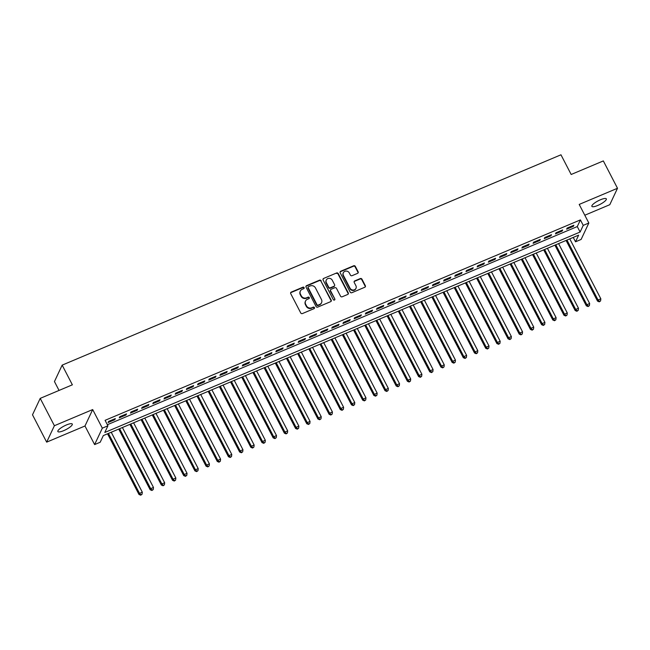 <?xml version="1.0" encoding="UTF-8"?>
<svg xmlns="http://www.w3.org/2000/svg" width="650" height="650" viewBox="0 0 650 650"><rect width="100%" height="100%" fill="white"/><g stroke="black" fill="none" stroke-linecap="round" stroke-linejoin="round"><path stroke-width="0.97" d="M304.086 287.601A0.869 0.804 25.2 0 0 302.933 287.178L291.265 292.094A1.251 1.154 25.2 0 0 290.721 293.629L300.739 312.951A1.251 1.154 25.2 0 0 302.396 313.568L314.056 308.644A0.869 0.804 25.2 0 0 314.438 307.572A0.869 0.804 25.2 0 0 313.276 307.141L311.773 307.783A3.989 3.681 25.2 0 1 306.475 305.825L305.638 304.216A3.989 3.681 25.2 0 1 307.377 299.301L308.88 298.667A0.869 0.804 25.2 0 0 309.262 297.586A0.869 0.804 25.2 0 0 308.108 297.164L306.597 297.798A3.989 3.681 25.2 0 1 301.299 295.839L300.471 294.231A3.989 3.681 25.2 0 1 302.201 289.315L303.704 288.681A0.869 0.804 25.2 0 0 304.086 287.601M303.964 288.502A0.869 0.804 25.2 0 0 302.721 287.617L291.054 292.541A1.251 1.154 25.2 0 0 290.615 292.874M314.316 308.474A0.869 0.804 25.2 0 0 313.072 307.588L311.773 307.783M309.14 298.488A0.869 0.804 25.2 0 0 307.897 297.602L306.386 298.244L306.597 297.798M600.438 199.769A8.133 2.007 152.6 0 0 591.882 206.359A8.133 2.007 152.6 0 0 597.773 205.457A8.133 2.007 152.6 0 0 606.328 198.868A8.133 2.007 152.6 0 0 600.438 199.769M66.406 424.962A8.133 2.007 152.6 0 0 57.85 431.543A8.133 2.007 152.6 0 0 63.733 430.641A8.133 2.007 152.6 0 0 72.288 424.06A8.133 2.007 152.6 0 0 66.406 424.962M357.598 273.349A1.251 1.154 25.2 0 0 358.142 271.814L355.331 266.386A1.251 1.154 25.2 0 0 353.673 265.777L340.722 271.245A1.251 1.154 25.2 0 0 340.178 272.781L350.196 292.102A1.251 1.154 25.2 0 0 351.853 292.711L364.804 287.251A1.251 1.154 25.2 0 0 365.341 285.716L361.952 279.167A1.251 1.154 25.2 0 0 360.295 278.558L354.754 280.889A1.251 1.154 25.2 0 0 354.209 282.425L355.891 285.675A3.339 3.079 25.2 0 1 353.056 290.038A3.339 3.079 25.2 0 1 350.025 288.153L343.428 275.429A3.339 3.079 25.2 0 1 346.263 271.066A3.339 3.079 25.2 0 1 349.302 272.951L350.399 275.072A1.251 1.154 25.2 0 0 352.056 275.681L357.598 273.349M583.237 225.371L588.835 223.015L581.116 239.444L575.526 241.8L578.654 235.137L103.334 435.573L100.206 442.227L94.616 444.584L102.326 428.163L107.924 425.799L104.796 432.461L580.117 232.034L583.237 225.371L580.409 219.903L105.089 420.331L107.924 425.799M40.211 398.377L54.389 425.718L46.67 442.146L32.5 414.806L40.211 398.377L72.369 384.816L62.164 365.129L560.966 154.798L571.171 174.484L603.33 160.924L617.5 188.273L579.199 204.425L588.835 223.015M46.67 442.146L84.979 425.994L92.69 409.565L54.389 425.718M92.69 409.565L102.326 428.163M321.189 280.784A1.251 1.154 25.2 0 0 319.532 280.174L306.581 285.634A1.251 1.154 25.2 0 0 306.036 287.17L316.054 306.499A1.251 1.154 25.2 0 0 317.712 307.109L330.663 301.649A1.251 1.154 25.2 0 0 331.207 300.105L320.978 281.231A1.251 1.154 25.2 0 0 319.329 280.621L306.369 286.081A1.251 1.154 25.2 0 0 305.931 286.414M323.651 278.436L336.602 272.976A1.251 1.154 25.2 0 1 338.26 273.585L348.278 292.914A1.251 1.154 25.2 0 1 347.734 294.45L342.192 296.782A1.251 1.154 25.2 0 1 340.535 296.173L336.473 288.34A1.251 1.154 25.2 0 0 334.815 287.731L331.142 289.274A1.251 1.154 25.2 0 0 330.598 290.818L334.831 298.976A0.869 0.804 25.2 0 1 334.084 300.113A0.869 0.804 25.2 0 1 333.296 299.618L323.107 279.979A1.251 1.154 25.2 0 1 323.651 278.436L336.602 272.976M584.797 215.231L609.789 204.701L617.5 188.273M115.318 418.6L108.607 421.427L108.087 422.541L114.798 419.713L115.318 418.6M126.498 413.887L119.795 416.715L119.267 417.82L125.978 414.993L126.498 413.887M137.686 409.167L130.975 411.994L130.455 413.108L137.166 410.28L137.686 409.167M148.866 404.454L142.163 407.282L141.635 408.395L148.346 405.559L148.866 404.454M160.054 399.734L153.343 402.569L152.823 403.674L159.534 400.847L160.054 399.734M171.234 395.021L164.531 397.849L164.003 398.962L170.714 396.134L171.234 395.021M182.423 390.301L175.711 393.136L175.191 394.241L181.903 391.414L182.423 390.301M193.602 385.588L186.899 388.416L186.371 389.529L193.082 386.701L193.602 385.588M204.791 380.876L198.079 383.703L197.559 384.808L204.271 381.981L204.791 380.876M215.971 376.155L209.259 378.983L208.739 380.096L215.451 377.268L215.971 376.155M227.159 371.442L220.447 374.27L219.928 375.383L226.639 372.548L227.159 371.442M238.339 366.722L231.627 369.558L231.107 370.662L237.819 367.835L238.339 366.722M249.527 362.009L242.816 364.837L242.296 365.95L249.007 363.114L249.527 362.009M260.707 357.289L253.996 360.124L253.476 361.229L260.187 358.402L260.707 357.289M271.895 352.576L265.184 355.404L264.664 356.517L271.375 353.689L271.895 352.576M283.075 347.864L276.364 350.691L275.844 351.796L282.555 348.969L283.075 347.864M294.263 343.143L287.552 345.971L287.032 347.084L293.743 344.256L294.263 343.143M305.443 338.431L298.732 341.258L298.212 342.371L304.923 339.536L305.443 338.431M316.631 333.71L309.92 336.546L309.4 337.651L316.111 334.823L316.631 333.71M327.811 328.998L321.1 331.825L320.58 332.938L327.291 330.102L327.811 328.998M338.999 324.277L332.288 327.113L331.768 328.217L338.479 325.39L338.999 324.277M350.179 319.564L343.468 322.392L342.948 323.505L349.659 320.678L350.179 319.564M361.368 314.852L354.656 317.679L354.136 318.784L360.848 315.957L361.368 314.852M372.548 310.131L365.836 312.959L365.316 314.072L372.027 311.244L372.548 310.131M383.736 305.419L377.024 308.246L376.504 309.359L383.216 306.524L383.736 305.419M394.916 300.698L388.204 303.534L387.684 304.639L394.396 301.811L394.916 300.698M406.104 295.986L399.392 298.813L398.873 299.926L405.584 297.091L406.104 295.986M417.284 291.265L410.572 294.101L410.053 295.206L416.764 292.378L417.284 291.265M428.472 286.553L421.761 289.38L421.241 290.493L427.952 287.666L428.472 286.553M439.652 281.84L432.941 284.668L432.421 285.773L439.132 282.945L439.652 281.84M450.84 277.119L444.129 279.947L443.609 281.06L450.32 278.233L450.84 277.119M462.02 272.407L455.309 275.234L454.789 276.348L461.5 273.512L462.02 272.407M473.208 267.686L466.497 270.522L465.977 271.627L472.688 268.799L473.208 267.686M484.388 262.974L477.677 265.801L477.157 266.914L483.868 264.079L484.388 262.974M495.576 258.253L488.865 261.089L488.345 262.194L495.056 259.366L495.576 258.253M506.756 253.541L500.045 256.368L499.525 257.481L506.236 254.654L506.756 253.541M517.944 248.828L511.233 251.656L510.713 252.761L517.416 249.933L517.944 248.828M529.124 244.107L522.413 246.935L521.893 248.048L528.604 245.221L529.124 244.107M540.312 239.395L533.601 242.222L533.081 243.336L539.784 240.5L540.312 239.395M551.492 234.674L544.781 237.51L544.261 238.615L550.972 235.787L551.492 234.674M562.681 229.962L555.969 232.789L555.449 233.903L562.153 231.067L562.681 229.962M107.356 424.718L577.281 226.566L580.409 219.903M566.629 229.182L573.341 226.354L573.861 225.241L567.149 228.077L566.629 229.182M62.164 365.129L54.454 381.558L59.053 390.439M573.251 237.421L575.526 241.8M84.979 425.994L94.616 444.584M577.281 226.566L580.117 232.034M114.798 419.713L114.416 418.982M125.978 414.993L125.604 414.261M137.166 410.28L136.784 409.549M148.346 405.559L147.972 404.828M159.534 400.847L159.153 400.116M170.714 396.134L170.341 395.403M181.903 391.414L181.521 390.683M193.082 386.701L192.709 385.97M204.271 381.981L203.889 381.249M215.451 377.268L215.077 376.537M226.639 372.548L226.257 371.816M237.819 367.835L237.445 367.104M249.007 363.114L248.625 362.391M260.187 358.402L259.813 357.671M271.375 353.689L270.993 352.958M282.555 348.969L282.181 348.238M293.743 344.256L293.361 343.525M304.923 339.536L304.549 338.804M316.111 334.823L315.729 334.092M327.291 330.102L326.918 329.379M338.479 325.39L338.098 324.659M349.659 320.678L349.286 319.946M360.848 315.957L360.466 315.226M372.027 311.244L371.654 310.513M383.216 306.524L382.834 305.793M394.396 301.811L394.014 301.08M405.584 297.091L405.202 296.368M416.764 292.378L416.382 291.647M427.952 287.666L427.57 286.934M439.132 282.945L438.75 282.214M450.32 278.233L449.938 277.501M461.5 273.512L461.118 272.781M472.688 268.799L472.306 268.068M483.868 264.079L483.486 263.356M495.056 259.366L494.674 258.635M506.236 254.654L505.854 253.922M517.416 249.933L517.043 249.202M528.604 245.221L528.222 244.489M539.784 240.5L539.411 239.769M550.972 235.787L550.591 235.056M562.153 231.067L561.779 230.344M573.341 226.354L572.959 225.623M300.365 291.054L300.154 291.501A3.989 3.681 25.2 0 0 300.259 294.678L300.471 294.231M306.386 298.244A3.989 3.681 25.2 0 1 301.096 296.286L300.259 294.678M305.541 301.039L305.329 301.478A3.989 3.681 25.2 0 0 305.435 304.663L305.638 304.216M311.561 308.222A3.989 3.681 25.2 0 1 306.264 306.272L305.435 304.663M331.102 301.316A1.251 1.154 25.2 0 0 330.996 300.552L320.978 281.231M308.563 286.634A0.869 0.804 25.2 0 0 308.189 287.706L316.981 304.671A0.869 0.804 25.2 0 0 318.134 305.094L319.727 304.428A3.989 3.681 25.2 0 0 321.457 299.512L315.453 287.918A3.989 3.681 25.2 0 0 310.156 285.959L308.563 286.634M308.165 287.007L307.954 287.454A0.869 0.804 25.2 0 0 307.978 288.153L308.189 287.706M321.563 302.689L321.352 303.127A3.989 3.681 25.2 0 1 319.524 304.866L317.931 305.541A0.869 0.804 25.2 0 1 316.769 305.11L307.978 288.153M348.173 294.117A1.251 1.154 25.2 0 0 348.067 293.353L338.049 274.032A1.251 1.154 25.2 0 0 336.391 273.423M330.566 289.819L330.363 290.266A1.251 1.154 25.2 0 0 330.395 291.257L334.831 298.976M334.709 299.869A0.869 0.804 25.2 0 0 334.62 299.414M332.256 280.207A3.339 3.079 25.2 0 0 326.3 280.028A3.339 3.079 25.2 0 0 326.381 282.685L328.705 287.162A1.251 1.154 25.2 0 0 330.363 287.771L334.043 286.227A1.251 1.154 25.2 0 0 334.579 284.684L332.256 280.207M326.3 280.028L326.089 280.467A3.339 3.079 25.2 0 0 326.178 283.124L326.381 282.685M334.612 285.683L334.401 286.122A1.251 1.154 25.2 0 1 333.832 286.666L330.151 288.218A1.251 1.154 25.2 0 1 328.502 287.609L326.178 283.124M323.44 278.882A1.251 1.154 25.2 0 0 323.001 279.216M343.346 272.773L343.135 273.219A3.339 3.079 25.2 0 0 343.216 275.876L343.428 275.429M355.981 288.332L355.769 288.779A3.339 3.079 25.2 0 1 349.814 288.592L343.216 275.876M365.243 286.918A1.251 1.154 25.2 0 0 365.137 286.154L361.741 279.606A1.251 1.154 25.2 0 0 360.084 278.996L354.543 281.336A1.251 1.154 25.2 0 0 354.104 281.669M358.036 273.016A1.251 1.154 25.2 0 0 357.931 272.252L355.119 266.833A1.251 1.154 25.2 0 0 353.462 266.224L340.511 271.684A1.251 1.154 25.2 0 0 340.072 272.017M107.534 433.802L138.978 494.463L139.506 493.358L142.301 492.172L111.231 432.242M108.436 433.42L139.506 493.358L140.92 494.756L140.717 495.202L142.041 494.284L140.92 494.756M142.301 492.172L142.041 494.284M140.717 495.202L138.978 494.463M118.722 429.081L150.166 489.751L150.686 488.637L153.481 487.459L122.411 427.521M119.616 428.699L150.686 488.637L152.108 490.043L151.897 490.482L153.221 489.572L152.108 490.043M153.481 487.459L153.221 489.572M151.897 490.482L150.166 489.751M129.903 424.369L161.346 485.03L161.866 483.925L164.669 482.747L133.599 422.809M130.804 423.987L161.866 483.925L163.288 485.323L163.085 485.769L164.409 484.851L163.288 485.323M164.669 482.747L164.409 484.851M163.085 485.769L161.346 485.03M141.082 419.648L172.534 480.317L173.054 479.204L175.849 478.026L144.779 418.088M141.984 419.274L173.054 479.204L174.476 480.61L174.265 481.049L175.589 480.139L174.476 480.61M175.849 478.026L175.589 480.139M174.265 481.049L172.534 480.317M152.271 414.936L183.714 475.597L184.234 474.492L187.037 473.314L155.968 413.376M153.173 414.554L184.234 474.492L185.656 475.889L185.453 476.336L186.778 475.418L185.656 475.889M187.037 473.314L186.778 475.418M185.453 476.336L183.714 475.597M163.451 410.215L194.903 470.884L195.423 469.771L198.218 468.593L167.148 408.663M164.352 409.841L195.423 469.771L196.844 471.177L196.633 471.624L197.957 470.706L196.844 471.177M198.218 468.593L197.957 470.706M196.633 471.624L194.903 470.884M174.639 405.502L206.082 466.172L206.602 465.059L209.406 463.881L178.336 403.942M175.541 405.121L206.602 465.059L208.024 466.456L207.813 466.903L209.146 465.985L208.024 466.456M209.406 463.881L209.146 465.985M207.813 466.903L206.082 466.172M185.819 400.79L217.271 461.451L217.791 460.346L220.586 459.16L189.516 399.23M186.721 400.408L217.791 460.346L219.213 461.744L219.001 462.191L220.326 461.273L219.213 461.744M220.586 459.16L220.326 461.273M219.001 462.191L217.271 461.451M197.007 396.069L228.451 456.739L228.971 455.626L231.774 454.448L200.704 394.509M197.909 395.688L228.971 455.626L230.393 457.031L230.181 457.47L231.514 456.56L230.393 457.031M231.774 454.448L231.514 456.56M230.181 457.47L228.451 456.739M208.187 391.357L239.639 452.018L240.159 450.913L242.954 449.735L211.884 389.797M209.089 390.975L240.159 450.913L241.581 452.311L241.369 452.757L242.694 451.839L241.581 452.311M242.954 449.735L242.694 451.839M241.369 452.757L239.639 452.018M219.375 386.636L250.819 447.306L251.339 446.192L254.142 445.014L223.072 385.076M220.277 386.262L251.339 446.192L252.761 447.598L252.549 448.037L253.882 447.127L252.761 447.598M254.142 445.014L253.882 447.127M252.549 448.037L250.819 447.306M230.555 381.924L262.007 442.585L262.527 441.48L265.322 440.302L234.252 380.364M231.457 381.542L262.527 441.48L263.949 442.878L263.738 443.324L265.062 442.406L263.949 442.878M265.322 440.302L265.062 442.406M263.738 443.324L262.007 442.585M241.743 377.203L273.187 437.872L273.707 436.759L276.51 435.581L245.44 375.651M242.645 376.829L273.707 436.759L275.129 438.165L274.918 438.612L276.25 437.694L275.129 438.165M276.51 435.581L276.25 437.694M274.918 438.612L273.187 437.872M252.923 372.491L284.375 433.16L284.895 432.047L287.69 430.869L256.62 370.931M253.825 372.109L284.895 432.047L286.317 433.444L286.106 433.891L287.43 432.973L286.317 433.444M287.69 430.869L287.43 432.973M286.106 433.891L284.375 433.16M264.111 367.778L295.555 428.439L296.075 427.334L298.878 426.148L267.808 366.218M265.013 367.396L296.075 427.334L297.497 428.732L297.286 429.179L298.618 428.261L297.497 428.732M298.878 426.148L298.618 428.261M297.286 429.179L295.555 428.439M275.291 363.058L306.743 423.727L307.263 422.614L310.058 421.436L278.988 361.498M276.193 362.676L307.263 422.614L308.685 424.019L308.474 424.458L309.798 423.548L308.685 424.019M310.058 421.436L309.798 423.548M308.474 424.458L306.743 423.727M286.479 358.345L317.923 419.006L318.443 417.901L321.238 416.723L290.176 356.785M287.381 357.963L318.443 417.901L319.865 419.299L319.654 419.746L320.986 418.827L319.865 419.299M321.238 416.723L320.986 418.827M319.654 419.746L317.923 419.006M297.659 353.624L329.111 414.294L329.631 413.181L332.426 412.002L301.356 352.064M298.561 353.251L329.631 413.181L331.053 414.586L330.842 415.025L332.166 414.115L331.053 414.586M332.426 412.002L332.166 414.115M330.842 415.025L329.111 414.294M308.848 348.912L340.291 409.573L340.811 408.468L343.606 407.29L312.544 347.352M309.749 348.53L340.811 408.468L342.233 409.866L342.022 410.312L343.354 409.394L342.233 409.866M343.606 407.29L343.354 409.394M342.022 410.312L340.291 409.573M320.027 344.191L351.479 404.861L351.999 403.748L354.794 402.569L323.724 342.639M320.929 343.817L351.999 403.748L353.421 405.153L353.21 405.6L354.534 404.682L353.421 405.153M354.794 402.569L354.534 404.682M353.21 405.6L351.479 404.861M331.216 339.479L362.659 400.148L363.179 399.035L365.974 397.857L334.912 337.919M332.118 339.097L363.179 399.035L364.601 400.433L364.39 400.879L365.723 399.961L364.601 400.433M365.974 397.857L365.723 399.961M364.39 400.879L362.659 400.148M342.396 334.766L373.848 395.428L374.368 394.322L377.162 393.136L346.092 333.206M343.298 334.384L374.368 394.322L375.789 395.72L375.578 396.167L376.902 395.249L375.789 395.72M377.162 393.136L376.902 395.249M375.578 396.167L373.848 395.428M353.584 330.046L385.027 390.715L385.548 389.602L388.342 388.424L357.281 328.486M354.486 329.664L385.548 389.602L386.969 391.007L386.758 391.446L388.091 390.536L386.969 391.007M388.342 388.424L388.091 390.536M386.758 391.446L385.027 390.715M364.764 325.333L396.216 385.994L396.736 384.889L399.531 383.711L368.461 323.773M365.666 324.951L396.736 384.889L398.149 386.287L397.946 386.734L399.271 385.816L398.149 386.287M399.531 383.711L399.271 385.816M397.946 386.734L396.216 385.994M375.952 320.613L407.396 381.282L407.916 380.169L410.711 378.991L379.649 319.053M376.854 320.239L407.916 380.169L409.338 381.574L409.126 382.013L410.459 381.103L409.338 381.574M410.711 378.991L410.459 381.103M409.126 382.013L407.396 381.282M387.132 315.9L418.584 376.561L419.104 375.456L421.899 374.278L390.829 314.34M388.034 315.518L419.104 375.456L420.517 376.854L420.314 377.301L421.639 376.382L420.517 376.854M421.899 374.278L421.639 376.382M420.314 377.301L418.584 376.561M398.32 311.179L429.764 371.849L430.284 370.736L433.079 369.558L402.017 309.627M399.222 310.806L430.284 370.736L431.706 372.141L431.494 372.588L432.827 371.67L431.706 372.141M433.079 369.558L432.827 371.67M431.494 372.588L429.764 371.849M409.5 306.467L440.952 367.136L441.472 366.023L444.267 364.845L413.197 304.907M410.402 306.085L441.472 366.023L442.886 367.421L442.683 367.868L444.007 366.949L442.886 367.421M444.267 364.845L444.007 366.949M442.683 367.868L440.952 367.136M420.688 301.754L452.132 362.416L452.652 361.311L455.447 360.124L424.385 300.194M421.59 301.373L452.652 361.311L454.074 362.708L453.863 363.155L455.195 362.237L454.074 362.708M455.447 360.124L455.195 362.237M453.863 363.155L452.132 362.416M431.868 297.034L463.32 357.703L463.84 356.59L466.635 355.412L435.565 295.474M432.77 296.652L463.84 356.59L465.254 357.996L465.051 358.434L466.375 357.524L465.254 357.996M466.635 355.412L466.375 357.524M465.051 358.434L463.32 357.703M443.056 292.321L474.5 352.983L475.02 351.877L477.815 350.699L446.753 290.761M443.958 291.939L475.02 351.877L476.442 353.275L476.231 353.722L477.563 352.804L476.442 353.275M477.815 350.699L477.563 352.804M476.231 353.722L474.5 352.983M454.236 287.601L485.688 348.27L486.208 347.157L489.003 345.979L457.933 286.041M455.138 287.227L486.208 347.157L487.622 348.562L487.419 349.001L488.743 348.091L487.622 348.562M489.003 345.979L488.743 348.091M487.419 349.001L485.688 348.27M465.424 282.888L496.868 343.549L497.388 342.444L500.183 341.266L469.121 281.328M466.318 282.506L497.388 342.444L498.81 343.842L498.599 344.289L499.931 343.371L498.81 343.842M500.183 341.266L499.931 343.371M498.599 344.289L496.868 343.549M476.604 278.168L508.056 338.837L508.576 337.724L511.371 336.546L480.301 276.616M477.506 277.794L508.576 337.724L509.99 339.129L509.787 339.576L511.111 338.658L509.99 339.129M511.371 336.546L511.111 338.658M509.787 339.576L508.056 338.837M487.793 273.455L519.236 334.124L519.756 333.011L522.551 331.833L491.489 271.895M488.686 273.073L519.756 333.011L521.178 334.409L520.967 334.856L522.299 333.938L521.178 334.409M522.551 331.833L522.299 333.938M520.967 334.856L519.236 334.124M498.973 268.743L530.424 329.404L530.944 328.299L533.739 327.113L502.669 267.183M499.874 268.361L530.944 328.299L532.358 329.696L532.155 330.143L533.479 329.225L532.358 329.696M533.739 327.113L533.479 329.225M532.155 330.143L530.424 329.404M510.161 264.022L541.604 324.691L542.124 323.578L544.919 322.4L513.858 262.462M511.054 263.64L542.124 323.578L543.546 324.984L543.335 325.423L544.668 324.512L543.546 324.984M544.919 322.4L544.668 324.512M543.335 325.423L541.604 324.691M521.341 259.309L552.793 319.971L553.312 318.866L556.108 317.688L525.038 257.749M522.242 258.928L553.312 318.866L554.726 320.263L554.523 320.71L555.847 319.792L554.726 320.263M556.108 317.688L555.847 319.792M554.523 320.71L552.793 319.971M532.529 254.589L563.972 315.258L564.492 314.145L567.288 312.967L536.226 253.029M533.423 254.215L564.492 314.145L565.914 315.551L565.703 315.989L567.036 315.079L565.914 315.551M567.288 312.967L567.036 315.079M565.703 315.989L563.972 315.258M543.709 249.876L575.161 310.537L575.681 309.433L578.476 308.254L547.406 248.316M544.611 249.494L575.681 309.433L577.094 310.83L576.891 311.277L578.216 310.359L577.094 310.83M578.476 308.254L578.216 310.359M576.891 311.277L575.161 310.537M554.897 245.156L586.341 305.825L586.861 304.712L589.656 303.534L558.594 243.604M555.791 244.782L586.861 304.712L588.283 306.118L588.071 306.564L589.396 305.646L588.283 306.118M589.656 303.534L589.396 305.646M588.071 306.564L586.341 305.825M566.077 240.443L597.521 301.113L598.049 299.999L600.844 298.821L569.774 238.883M566.979 240.061L598.049 299.999L599.462 301.397L599.259 301.844L600.584 300.926L599.462 301.397M600.844 298.821L600.584 300.926M599.259 301.844L597.521 301.113M302.721 287.617L302.933 287.178M313.072 307.588L313.276 307.141M307.897 297.602L308.108 297.164M301.096 296.286L301.299 295.839M306.264 306.272L306.475 305.825M291.054 292.541L291.265 292.094M330.996 300.552L331.207 300.105M306.369 286.081L306.581 285.634M319.329 280.621L319.532 280.174M316.769 305.11L316.981 304.671M317.931 305.541L318.134 305.094M319.524 304.866L319.727 304.428M338.049 274.032L338.26 273.585M348.067 293.353L348.278 292.914M330.395 291.257L330.598 290.818M328.502 287.609L328.705 287.162M330.151 288.218L330.363 287.771M333.832 286.666L334.043 286.227M349.814 288.592L350.025 288.153M354.543 281.336L354.754 280.889M360.084 278.996L360.295 278.558M361.741 279.606L361.952 279.167M365.137 286.154L365.341 285.716M340.511 271.684L340.722 271.245M353.462 266.224L353.673 265.777M355.119 266.833L355.331 266.386M357.931 272.252L358.142 271.814"/></g></svg>
